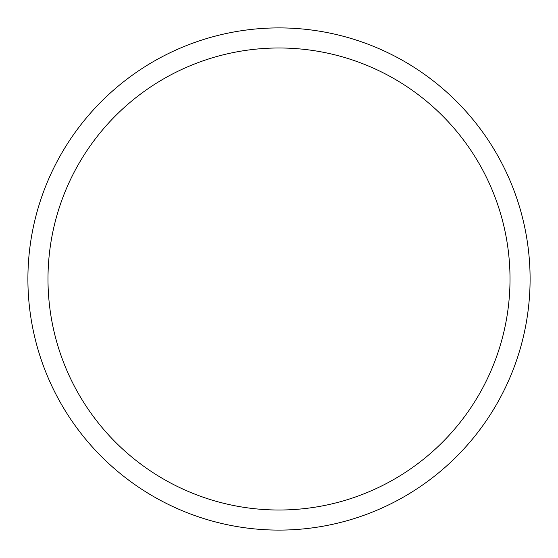 <?xml version="1.0" encoding="UTF-8"?>
<svg xmlns="http://www.w3.org/2000/svg" width="558" height="558" viewBox="0 0 558 558"><rect width="100%" height="100%" fill="white"/><g stroke="black" fill="none" stroke-linecap="round" stroke-linejoin="round"><path stroke-width="0.84" d="M27.9 279A251.1 251.1 0 0 0 279 530.1A251.1 251.1 0 0 0 530.1 279A251.1 251.1 0 0 0 279 27.9A251.1 251.1 0 0 0 27.9 279M510.012 279A231.012 231.012 0 0 1 279 510.012A231.012 231.012 0 0 1 47.988 279A231.012 231.012 0 0 1 279 47.988A231.012 231.012 0 0 1 510.012 279"/></g></svg>
